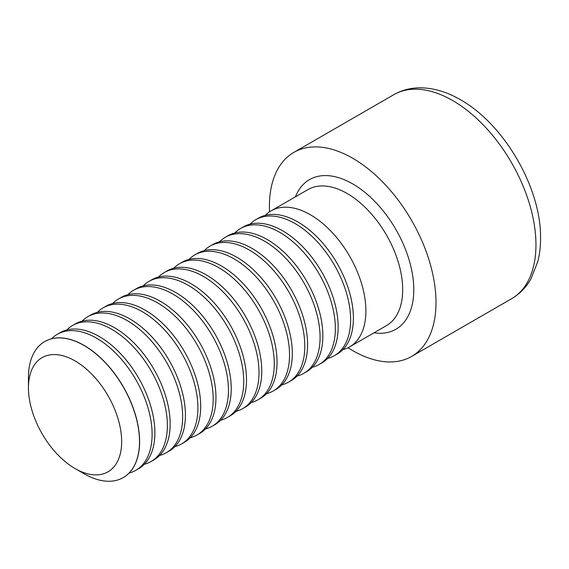 <?xml version="1.0" encoding="UTF-8"?>
<svg xmlns="http://www.w3.org/2000/svg" width="569" height="569" viewBox="0 0 569 569"><rect width="100%" height="100%" fill="white"/><g stroke="black" fill="none" stroke-linecap="round" stroke-linejoin="round"><path stroke-width="0.85" d="M269.542 211.839A117.797 68.01 60 0 1 293.81 152.414A117.797 68.01 60 0 1 352.709 158.246A117.797 68.01 60 0 1 429.659 262.053A117.797 68.01 60 0 1 411.607 356.443A117.797 68.01 60 0 1 348.008 347.744M265.353 215.338A78.529 45.342 60 0 1 271.1 210.864A78.529 45.342 60 0 1 349.629 256.206A78.529 45.342 60 0 1 349.629 346.884A78.529 45.342 60 0 1 342.887 349.622M250.083 224.15A78.529 45.342 60 0 1 255.83 219.677L258.603 218.076A78.529 45.342 60 0 1 337.14 263.419A78.529 45.342 60 0 1 337.14 354.096L334.359 355.696A78.529 45.342 60 0 1 327.616 358.442M255.83 219.677A78.529 45.342 60 0 1 334.359 265.019A78.529 45.342 60 0 1 334.359 355.696M234.812 232.97A78.529 45.342 60 0 1 240.559 228.496L243.333 226.896A78.529 45.342 60 0 1 321.869 272.231A78.529 45.342 60 0 1 321.869 362.915L319.088 364.516A78.529 45.342 60 0 1 312.338 367.254M240.559 228.496A78.529 45.342 60 0 1 319.088 273.838A78.529 45.342 60 0 1 319.088 364.516M219.542 241.782A78.529 45.342 60 0 1 225.288 237.316L228.062 235.708A78.529 45.342 60 0 1 306.599 281.05A78.529 45.342 60 0 1 306.591 371.728L303.818 373.335A78.529 45.342 60 0 1 297.068 376.073M225.288 237.316A78.529 45.342 60 0 1 303.818 282.651A78.529 45.342 60 0 1 303.818 373.335M204.271 250.602A78.529 45.342 60 0 1 210.018 246.128L212.792 244.528A78.529 45.342 60 0 1 291.328 289.863A78.529 45.342 60 0 1 291.321 380.547L288.547 382.148A78.529 45.342 60 0 1 281.797 384.886M210.018 246.128A78.529 45.342 60 0 1 288.547 291.47A78.529 45.342 60 0 1 288.547 382.148M189 259.421A78.529 45.342 60 0 1 194.747 254.948L197.521 253.34A78.529 45.342 60 0 1 276.057 298.682A78.529 45.342 60 0 1 276.05 389.36L273.276 390.967A78.529 45.342 60 0 1 266.527 393.705M194.747 254.948A78.529 45.342 60 0 1 273.276 300.283A78.529 45.342 60 0 1 273.276 390.967M173.73 268.234A78.529 45.342 60 0 1 179.477 263.76L182.251 262.16A78.529 45.342 60 0 1 260.787 307.502A78.529 45.342 60 0 1 260.78 398.179L258.006 399.779A78.529 45.342 60 0 1 251.256 402.525M179.477 263.76A78.529 45.342 60 0 1 258.006 309.102A78.529 45.342 60 0 1 258.006 399.779M158.459 277.053A78.529 45.342 60 0 1 164.206 272.579L166.98 270.972A78.529 45.342 60 0 1 245.509 316.314A78.529 45.342 60 0 1 245.509 406.999L242.735 408.599A78.529 45.342 60 0 1 235.986 411.337M164.206 272.579A78.529 45.342 60 0 1 242.735 317.922A78.529 45.342 60 0 1 242.735 408.599M143.189 285.866A78.529 45.342 60 0 1 148.936 281.392L151.71 279.792A78.529 45.342 60 0 1 230.239 325.134A78.529 45.342 60 0 1 230.239 415.811L227.465 417.411A78.529 45.342 60 0 1 220.715 420.157M148.936 281.392A78.529 45.342 60 0 1 227.465 326.734A78.529 45.342 60 0 1 227.465 417.411M127.918 294.685A78.529 45.342 60 0 1 133.665 290.211L136.439 288.611A78.529 45.342 60 0 1 214.968 333.946A78.529 45.342 60 0 1 214.968 424.63L212.194 426.231A78.529 45.342 60 0 1 205.445 428.969M133.665 290.211A78.529 45.342 60 0 1 212.194 335.554A78.529 45.342 60 0 1 212.194 426.231M112.648 303.497A78.529 45.342 60 0 1 118.395 299.031L121.169 297.423A78.529 45.342 60 0 1 199.698 342.766A78.529 45.342 60 0 1 199.698 433.443L196.924 435.05A78.529 45.342 60 0 1 190.174 437.789M118.395 299.031A78.529 45.342 60 0 1 196.924 344.366A78.529 45.342 60 0 1 196.924 435.05M97.377 312.317A78.529 45.342 60 0 1 103.124 307.843L105.898 306.243A78.529 45.342 60 0 1 184.427 351.578A78.529 45.342 60 0 1 184.427 442.262L181.653 443.863A78.529 45.342 60 0 1 174.903 446.601M103.124 307.843A78.529 45.342 60 0 1 181.653 353.185A78.529 45.342 60 0 1 181.653 443.863M82.107 321.136A78.529 45.342 60 0 1 87.854 316.663L90.627 315.055A78.529 45.342 60 0 1 169.157 360.397A78.529 45.342 60 0 1 169.157 451.075L166.383 452.682A78.529 45.342 60 0 1 159.633 455.42M87.854 316.663A78.529 45.342 60 0 1 166.383 361.998A78.529 45.342 60 0 1 166.383 452.682M66.836 329.949A78.529 45.342 60 0 1 72.583 325.475L75.357 323.875A78.529 45.342 60 0 1 153.886 369.217A78.529 45.342 60 0 1 153.886 459.894L151.112 461.495A78.529 45.342 60 0 1 144.362 464.24M72.583 325.475A78.529 45.342 60 0 1 151.112 370.817A78.529 45.342 60 0 1 151.112 461.495M51.566 338.768A78.529 45.342 60 0 1 57.313 334.295L60.086 332.687A78.529 45.342 60 0 1 138.616 378.029A78.529 45.342 60 0 1 138.616 468.714L135.842 470.314A78.529 45.342 60 0 1 129.092 473.052M57.313 334.295A78.529 45.342 60 0 1 135.842 379.637A78.529 45.342 60 0 1 135.842 470.314M44.766 341.535A78.529 45.342 60 0 1 44.816 341.507A78.529 45.342 60 0 1 84.084 345.397A78.529 45.342 60 0 1 135.386 414.602A78.529 45.342 60 0 1 123.345 477.526A78.529 45.342 60 0 1 123.295 477.555M75.058 360.91A65.912 38.052 60 0 1 121.666 441.636A65.912 38.052 60 0 1 75.058 468.543A65.912 38.052 60 0 1 28.45 387.816A65.912 38.052 60 0 1 75.058 360.91M28.45 387.816L28.45 377.517A78.529 45.342 60 0 1 44.716 341.564A78.529 45.342 60 0 1 83.977 345.454A78.529 45.342 60 0 1 135.28 414.659A78.529 45.342 60 0 1 123.245 477.583A78.529 45.342 60 0 1 83.977 473.693L75.058 468.543M452.661 100.542A117.797 68.01 -120 0 0 393.762 94.703C401.942 90.058 410.896 87.768 420.626 87.818C433.912 88.031 447.206 92.014 460.513 99.76C504.995 124.846 541.005 188.702 540.55 237.33C540.642 245.815 539.753 253.817 537.89 261.335L530.955 278.91C526.133 287.366 519.668 293.974 511.559 298.732A117.797 68.01 -120 0 0 529.611 204.342A117.797 68.01 -120 0 0 452.661 100.542M295.446 196.803A86.381 49.873 60 0 1 395.896 229.492A86.381 49.873 60 0 1 373.975 332.829M349.629 346.884L386.422 325.646A78.529 45.342 -120 0 0 386.422 234.961A78.529 45.342 -120 0 0 307.886 189.626L271.1 210.864M411.607 356.443L511.559 298.732M293.81 152.414L393.762 94.703"/></g></svg>
